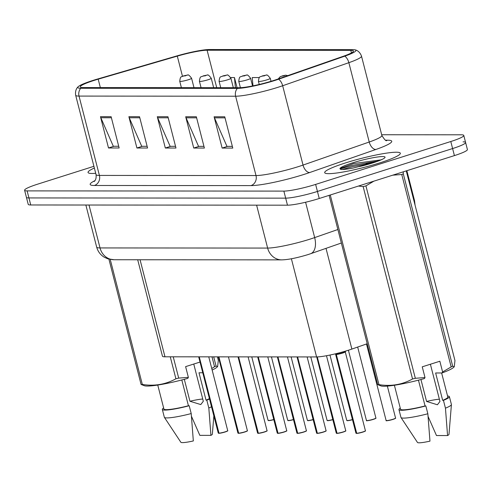 <?xml version="1.0" encoding="UTF-8"?>
<svg xmlns="http://www.w3.org/2000/svg" width="492" height="492" viewBox="0 0 492 492"><rect width="100%" height="100%" fill="white"/><g stroke="black" fill="none" stroke-linecap="round" stroke-linejoin="round"><path stroke-width="0.74" d="M367.21 343.73L351.872 349.074A24.409 2.934 165.6 0 1 348.367 350.236A24.409 2.934 165.6 0 1 316.59 356.934L164.98 356.811A24.409 2.934 165.6 0 1 162.458 356.177L137.698 259.758M379.553 162.957A39.053 4.692 -14.4 0 0 400.34 153.233A39.053 4.692 -14.4 0 0 345.464 162.932A39.053 4.692 -14.4 0 0 324.683 172.655A39.053 4.692 -14.4 0 0 379.553 162.957A39.053 4.692 -14.4 0 0 400.34 153.233A39.053 4.692 -14.4 0 0 345.464 162.932A39.053 4.692 -14.4 0 0 324.683 172.655A39.053 4.692 -14.4 0 0 379.553 162.957M377.229 161.345A39.053 4.692 -14.4 0 0 365.888 163.922A39.053 4.692 -14.4 0 1 377.229 161.345M273.423 80.565A26.039 3.13 165.6 0 1 239.53 87.705L82.933 87.576A26.039 3.13 165.6 0 1 80.245 86.9A26.039 3.13 165.6 0 1 98.185 79.175L177.298 56.125A26.039 3.13 165.6 0 1 207.101 50.227L350.778 50.344A26.039 3.13 165.6 0 1 353.465 51.02A26.039 3.13 165.6 0 1 343.348 56.26L277.162 79.323A26.039 3.13 165.6 0 1 273.423 80.565M274.524 80.565A28.561 3.432 -14.4 0 0 278.626 79.2L344.818 56.143A28.561 3.432 -14.4 0 0 355.156 49.864A28.561 3.432 -14.4 0 0 352.961 49.649L209.285 49.532A28.561 3.432 -14.4 0 0 176.591 56.002L97.477 79.052A28.561 3.432 -14.4 0 0 78.203 86.703A28.561 3.432 -14.4 0 0 80.75 88.265L237.347 88.394A28.561 3.432 -14.4 0 0 274.524 80.565M93.91 166.308L37.589 184.18A24.409 2.934 -14.4 0 0 24.6 190.256L26.408 197.298A24.409 2.934 -14.4 0 0 28.93 197.932L285.668 198.147A24.409 2.934 -14.4 0 0 317.438 191.45L452.603 148.559A24.409 2.934 -14.4 0 0 465.592 142.477A24.409 2.934 -14.4 0 0 463.07 141.844M118.72 146.278L113.32 146.278L100.835 117.742A6.507 5.855 -90 0 1 100.473 116.678L108.504 147.975L119.156 147.981L111.124 116.69L100.473 116.678M113.861 146.278L108.504 147.975M147.126 146.302L141.727 146.302L129.242 117.76A6.507 5.855 -90 0 1 128.879 116.702L136.911 148L147.569 148.006L139.531 116.715L128.879 116.702M142.268 146.302L136.911 148M232.353 146.376L226.947 146.37L214.463 117.834A6.507 5.855 -90 0 1 214.1 116.776L222.138 148.067L232.79 148.08L224.752 116.782L214.1 116.776M227.488 146.37L222.138 148.067M203.946 146.352L198.54 146.345L186.056 117.809A6.507 5.855 -90 0 1 185.693 116.752L193.731 148.043L204.383 148.055L196.345 116.758L185.693 116.752M199.082 146.345L193.731 148.043M175.539 146.327L170.134 146.321L157.649 117.785A6.507 5.855 -90 0 1 157.286 116.727L165.318 148.024L175.976 148.03L167.938 116.733L157.286 116.727M170.675 146.321L165.318 148.024M94.353 168.036A39.053 4.692 -14.4 0 0 88.043 172.464A39.053 4.692 -14.4 0 0 95.706 173.301A39.053 4.692 -14.4 0 1 88.043 172.464A39.053 4.692 -14.4 0 1 94.353 168.036M24.6 190.256A24.409 2.934 -14.4 0 0 27.122 190.89L283.859 191.105A24.409 2.934 -14.4 0 0 315.63 184.408L450.795 141.518A24.409 2.934 -14.4 0 0 463.784 135.435A24.409 2.934 -14.4 0 0 461.262 134.802L381.681 134.74M237.07 87.699L234.463 77.551L230.65 77.545M259.364 77.57L252.218 77.564L252.993 85.86M234.463 77.551L235.41 87.699M454.411 155.601A24.409 2.934 -14.4 0 0 467.4 149.519L465.592 142.477A24.409 2.934 -14.4 0 1 452.603 148.559L317.438 191.45A24.409 2.934 -14.4 0 1 285.668 198.147L28.93 197.932A24.409 2.934 -14.4 0 1 26.408 197.298L28.216 204.34A24.409 2.934 -14.4 0 0 30.738 204.973L287.476 205.182A24.409 2.934 -14.4 0 0 319.247 198.491L454.411 155.601L450.795 141.518M336.756 353.496L336.294 354.363L336.11 353.656M356.374 433.292L355.956 433.169A4.883 0.584 -14.4 0 0 356.374 433.292L336.128 354.418A0.406 0.375 91.8 0 0 336.11 354.363L335.562 354.105A5.031 0.603 -14.4 0 0 335.728 354.142M365.292 430.924A4.717 0.566 165.6 0 1 362.782 432.111A4.717 0.566 165.6 0 1 356.737 433.403L336.307 354.424A4.877 0.584 -14.4 0 0 341.7 353.348A4.877 0.584 -14.4 0 0 345.163 351.872A4.883 0.584 165.6 0 1 345.163 351.872A4.883 0.584 165.6 0 1 342.567 353.09A4.883 0.584 165.6 0 1 336.307 354.424A0.406 0.357 88.6 0 0 336.294 354.363M336.497 355.15L336.128 354.424A4.883 0.584 165.6 0 1 335.71 354.302A4.877 0.584 -14.4 0 0 336.128 354.418L335.71 354.295A4.883 0.584 165.6 0 1 335.704 354.277M344.658 351.749C348.588 351.288 337.561 354.824 336.313 354.424L336.313 354.424M336.11 354.363L335.938 353.699M336.842 433.391L336.282 433.151A4.883 0.584 -14.4 0 0 336.7 433.274L336.946 433.366M345.618 430.906A4.717 0.566 165.6 0 1 343.115 432.093A4.717 0.566 165.6 0 1 337.063 433.384L317.279 356.921M336.7 433.274L317.094 356.928M317.168 433.378L316.614 433.132A4.883 0.584 -14.4 0 0 317.026 433.261L317.272 433.354M325.95 430.894A4.717 0.566 165.6 0 1 323.441 432.081A4.717 0.566 165.6 0 1 317.389 433.372L297.611 356.915M317.026 433.261L297.426 356.915M297.494 433.36L296.94 433.12A4.883 0.584 -14.4 0 0 297.359 433.243L297.605 433.335M306.276 430.875A4.717 0.566 165.6 0 1 303.767 432.062A4.717 0.566 165.6 0 1 297.721 433.354L277.943 356.903M297.359 433.243L277.752 356.903M277.82 433.347L277.267 433.101A4.883 0.584 -14.4 0 0 277.685 433.224L277.931 433.317M286.602 430.863A4.717 0.566 165.6 0 1 284.093 432.044A4.717 0.566 165.6 0 1 278.048 433.341L258.269 356.884M277.685 433.224L258.085 356.884M285.778 75.215A4.071 3.585 88.6 0 0 285.643 75.215A4.071 3.585 88.6 0 0 284.733 75.368L282.125 75.928L283.902 75.928L284.813 75.368L282.23 76.131L284.733 75.368M284.813 75.368A4.071 3.733 -88.2 0 1 285.944 75.215L287.728 75.639M266.104 75.196A4.071 3.585 88.6 0 0 265.969 75.196A4.071 3.585 88.6 0 0 265.065 75.356L262.457 75.909L264.229 75.909L265.139 75.356L262.556 76.112L265.065 75.356M265.139 75.356A4.071 3.733 -88.2 0 1 266.27 75.196C266.726 74.347 268.054 75.387 270.256 78.308A6.101 0.732 165.6 0 1 267.008 79.827A6.101 0.732 165.6 0 1 258.435 81.34C259.149 75.227 260.077 77.521 262.23 75.946L265.969 75.196M246.437 75.184A4.071 3.585 88.6 0 0 246.295 75.184A4.071 3.585 88.6 0 0 245.391 75.338L242.784 75.897L244.561 75.897L245.471 75.338L242.882 76.1L245.391 75.338M245.471 75.338A4.071 3.733 -88.2 0 1 246.597 75.184C247.052 74.335 248.38 75.368 250.588 78.29A6.101 0.732 165.6 0 1 247.341 79.809A6.101 0.732 165.6 0 1 238.768 81.328C239.475 75.208 240.41 77.508 242.556 75.928L246.295 75.184M439.381 399.227A18.395 2.208 -14.4 0 0 426.576 401.447L437.413 404.762L439.953 401.46L430.395 364.24M420.943 379.51L426.576 401.447M380.181 159.974L353.57 163.559L340.526 168.35L340.206 169.014L341.042 169.512C343.594 169.623 347.838 169.088 353.754 167.913L372.395 162.993L382.229 159.359M412.542 378.975A43.936 5.277 -14.4 0 0 415.328 378.293L425.002 377.548L424.436 378.563A38.241 4.594 -14.4 0 1 381.171 385.986L377.715 384.652A43.936 5.277 -14.4 0 0 378.969 384.652C391.091 386.552 402.278 384.664 412.542 378.975L363.145 186.573L358.434 186.056M363.145 186.573A43.936 5.277 -14.4 0 0 365.931 185.89L415.328 378.293M373.902 181.148L365.931 185.89M394.387 385.248L400.537 409.209A24.409 2.934 -14.4 0 0 425.063 405.937L418.446 380.162M400.267 408.157A26.039 3.13 -14.4 0 0 398.963 409.615A26.039 3.13 -14.4 0 0 425.838 405.937L425.063 405.937M398.963 409.615L400.968 417.437A26.039 3.13 -14.4 0 0 401.023 417.554A26.039 3.13 -14.4 0 0 427.849 413.766L425.838 405.937M401.023 417.554L417.493 442.468A16.273 1.956 -14.4 0 0 429.965 441.139L427.849 413.766M425.002 377.548L422.247 366.823L439.848 361.239L442.603 371.964L451.17 366.921L401.767 174.519L392.745 175.17M401.767 174.519A43.936 5.277 -14.4 0 0 403.299 173.83L452.695 366.233L454.264 366.761L454.959 360.538L406.263 170.878M403.268 171.831L403.299 173.83M377.715 384.652L329.111 195.361M330.273 194.992L378.969 384.652M451.17 366.921A43.936 5.277 -14.4 0 0 452.695 366.233M442.603 371.964L442.037 372.973A38.241 4.594 -14.4 0 0 453.606 367.389L454.264 366.761M442.037 372.973L435.635 372.973L442.665 400.353A24.409 2.934 -14.4 0 0 447.825 397.069L441.638 372.973M442.665 400.353L443.44 400.353A26.039 3.13 -14.4 0 0 449.399 396.663A26.039 3.13 -14.4 0 0 447.554 396.011M443.44 400.353L445.451 408.175A26.039 3.13 -14.4 0 0 451.416 404.621A26.039 3.13 -14.4 0 0 451.41 404.486L449.399 396.663M445.451 408.175L447.566 435.555A16.273 1.956 -14.4 0 0 448.987 434.381L451.416 404.621M447.566 435.555L436.478 435.549L428.089 416.478M342.174 169.525L352.967 166.542L372.561 162.944M340.193 168.922L352.647 165.3L377.813 161.13M202.747 399.03A18.395 2.208 -14.4 0 0 189.943 401.257L200.779 404.565L203.319 401.263L193.762 364.043M184.309 379.314L189.943 401.257M110.233 259.413L142.336 384.455A43.936 5.277 -14.4 0 1 141.081 384.455L144.537 385.789A38.241 4.594 -14.4 0 0 187.803 378.366L188.368 377.358L178.694 378.096A43.936 5.277 -14.4 0 1 175.908 378.785L170.269 356.811M142.336 384.455C154.451 386.361 165.644 384.467 175.908 378.785M157.754 385.058L163.904 409.012A24.409 2.934 -14.4 0 0 188.43 405.746L181.812 379.972M163.633 407.96A26.039 3.13 -14.4 0 0 162.329 409.418A26.039 3.13 -14.4 0 0 189.205 405.746L188.43 405.746M162.329 409.418L164.334 417.241A26.039 3.13 -14.4 0 0 164.389 417.364A26.039 3.13 -14.4 0 0 191.216 413.569L189.205 405.746M164.389 417.364L180.859 442.271A16.273 1.956 -14.4 0 0 193.331 440.949L191.216 413.569M141.081 384.455L108.904 259.13M213.7 356.848L216.062 366.042L217.624 366.565L218.325 360.341L217.427 356.854M211.763 368.514L214.53 366.724L211.997 356.848M214.53 366.724A43.936 5.277 -14.4 0 0 216.062 366.042M173.233 356.817L178.694 378.096M212.15 370.033A38.241 4.594 -14.4 0 0 216.972 367.192L217.63 366.565M202.778 372.776L198.996 372.776L206.031 400.156A24.409 2.934 -14.4 0 0 209.401 398.575M206.031 400.156L206.806 400.162A26.039 3.13 -14.4 0 0 209.506 398.981M206.806 400.162L208.817 407.985A26.039 3.13 -14.4 0 0 211.511 406.804M208.817 407.985L210.927 435.365A16.273 1.956 -14.4 0 0 212.353 434.184L213.848 415.9M210.927 435.365L199.838 435.352L191.45 416.281M200.023 362.057L185.613 366.632L188.368 377.358M258.152 433.329L257.593 433.083A4.883 0.584 -14.4 0 0 258.011 433.212L258.257 433.304M266.928 430.844A4.717 0.566 165.6 0 1 264.425 432.031A4.717 0.566 165.6 0 1 258.374 433.323L238.595 356.866M258.011 433.212L238.411 356.866M238.479 433.311L237.925 433.071A4.883 0.584 -14.4 0 0 238.337 433.194L238.583 433.286M247.261 430.826A4.717 0.566 165.6 0 1 244.752 432.013A4.717 0.566 165.6 0 1 238.7 433.304L218.922 356.854M238.337 433.194L218.737 356.854M218.805 433.298L218.251 433.052A4.883 0.584 -14.4 0 0 218.669 433.175L218.915 433.267M227.587 430.814A4.717 0.566 165.6 0 1 225.078 431.994A4.717 0.566 165.6 0 1 219.032 433.292L199.254 356.835M218.669 433.175L199.063 356.835M226.763 75.165A4.071 3.585 88.6 0 0 226.621 75.165A4.071 3.585 88.6 0 0 225.717 75.319L223.11 75.879L224.887 75.879L225.797 75.319L223.208 76.082L225.717 75.319M225.797 75.319A4.071 3.733 -88.2 0 1 226.929 75.165C227.384 74.317 228.712 75.35 230.914 78.271A6.101 0.732 165.6 0 1 227.667 79.79A6.101 0.732 165.6 0 1 219.094 81.309C219.801 75.196 220.736 77.49 222.882 75.909L226.621 75.165M207.089 75.147A4.071 3.585 88.6 0 0 206.954 75.147A4.071 3.585 88.6 0 0 206.043 75.307L203.436 75.86L205.213 75.866L206.123 75.307L203.54 76.063L206.043 75.307M206.123 75.307A4.071 3.733 -88.2 0 1 207.255 75.153C207.71 74.298 209.038 75.338 211.24 78.259A6.101 0.732 165.6 0 1 207.993 79.778A6.101 0.732 165.6 0 1 199.42 81.291C200.127 75.178 201.062 77.472 203.214 75.897L206.954 75.147M187.415 75.135A4.071 3.585 88.6 0 0 187.28 75.135A4.071 3.585 88.6 0 0 186.376 75.288L183.768 75.848L185.539 75.848L186.45 75.288L183.867 76.051L186.376 75.288M186.45 75.288A4.071 3.733 -88.2 0 1 187.581 75.135C188.036 74.286 189.365 75.319 191.572 78.24A6.101 0.732 165.6 0 1 188.319 79.759A6.101 0.732 165.6 0 1 179.746 81.278C180.459 75.159 181.388 77.459 183.541 75.879L187.28 75.135M326.012 248.355L351.872 349.074M291.393 258.78L316.59 356.934M140.06 259.758L164.98 356.811M385.666 140.208L387.555 140.208A40.682 4.889 165.6 0 1 375.949 149.451L309.763 172.514A40.682 4.889 165.6 0 1 250.963 185.607L94.372 185.484A8.136 7.319 90 0 0 99.402 175.423L256 175.552A32.546 3.911 -14.4 0 0 298.361 166.628A32.546 3.911 -14.4 0 0 303.035 165.078L369.221 142.016A32.546 3.911 -14.4 0 0 381.872 135.46C384.43 139.574 386.048 141.284 386.718 140.577M94.372 185.484A40.682 4.889 165.6 0 1 94.931 180.662M96.038 174.58A32.546 3.911 -14.4 0 0 99.402 175.423L79.028 96.088A32.546 3.911 165.6 0 1 75.663 95.245L96.038 174.58C96.813 180.367 93.498 181.972 94.255 181.4M355.156 49.864C355.224 49.864 359.412 50.479 361.497 56.125A32.546 3.911 165.6 0 1 348.853 62.681L282.666 85.743A32.546 3.911 165.6 0 1 277.992 87.293A32.546 3.911 165.6 0 1 235.625 96.217A8.136 7.319 -90 0 1 237.347 88.394M278.626 79.2A8.136 4.631 -109.2 0 1 282.666 85.743L303.035 165.078A8.136 4.631 70.8 0 0 309.763 172.514M375.949 149.451A8.136 4.631 70.8 0 1 369.221 142.016L348.853 62.681A8.136 4.631 -109.2 0 0 344.818 56.143M80.75 88.265A8.136 7.319 90 0 0 79.028 96.088L235.625 96.217L256 175.552A8.136 7.319 90 0 1 250.963 185.607M27.122 190.89L30.738 204.973M283.859 191.105L287.476 205.182M315.63 184.408L319.247 198.491M386.331 140.472A8.136 7.319 90 0 0 387.555 140.208M207.101 50.227L216.72 87.681M177.298 56.125L182.47 76.272M98.185 79.175L100.343 87.588M350.778 50.344L351.436 52.902M157.649 117.785L168.209 117.797M186.056 117.809L196.615 117.822M214.463 117.834L225.028 117.84M129.242 117.76L139.802 117.772M100.835 117.742L111.395 117.748M89.009 205.023L100.03 247.931A16.273 14.643 90 0 0 114.095 259.739L107.693 258.78L104.304 257.242C100.417 254.874 97.871 251.492 96.666 247.089A32.546 3.911 -14.4 0 0 100.03 247.931L267.636 248.073A32.546 3.911 -14.4 0 0 309.997 239.149A32.546 3.911 -14.4 0 0 314.671 237.593L305.594 202.243M256.615 205.158L267.636 248.073A16.273 14.643 90 0 0 281.701 259.874L114.095 259.739M414.135 201.535A32.546 3.911 -14.4 0 0 414.541 200.65L406.853 170.693M341.35 243.011L310.587 253.731A16.273 9.268 -109.2 0 0 314.671 237.593L337.881 229.506M336.38 354.142A5.031 0.603 -14.4 0 0 341.559 353.084A5.031 0.603 -14.4 0 0 345.199 351.632L365.415 430.74C364.511 431.103 367.536 430.334 362.795 432.111L356.7 433.409M335.513 354.068A5.031 0.603 -14.4 0 0 335.562 354.105L355.956 433.169M356.559 433.292A4.883 0.584 -14.4 0 0 362.813 431.951A4.883 0.584 -14.4 0 0 365.415 430.74M356.46 433.397A4.717 0.566 165.6 0 1 356.153 433.274M392.942 419.412C382.407 422.001 387.505 420.076 386.109 420.469A4.883 0.584 -14.4 0 0 392.967 419.258A4.883 0.584 -14.4 0 0 395.562 418.04C394.664 418.403 397.684 417.64 392.942 419.412A4.717 0.566 165.6 0 0 395.445 418.225M392.936 419.412A4.717 0.566 165.6 0 1 386.3 420.574M336.885 433.274A4.883 0.584 -14.4 0 0 343.145 431.939A4.883 0.584 -14.4 0 0 345.741 430.721C344.837 431.084 347.862 430.322 343.121 432.093L337.026 433.391M336.786 433.384A4.717 0.566 165.6 0 1 336.479 433.255M317.211 433.261A4.883 0.584 -14.4 0 0 323.472 431.921A4.883 0.584 -14.4 0 0 326.067 430.703C325.169 431.066 328.189 430.303 323.447 432.074L317.352 433.378M317.119 433.366A4.717 0.566 165.6 0 1 316.811 433.237M297.543 433.243A4.883 0.584 -14.4 0 0 303.798 431.908A4.883 0.584 -14.4 0 0 306.399 430.691C305.495 431.053 308.521 430.285 303.779 432.062L297.685 433.36M297.445 433.347A4.717 0.566 165.6 0 1 297.137 433.224M277.869 433.224A4.883 0.584 -14.4 0 0 284.124 431.89A4.883 0.584 -14.4 0 0 286.725 430.672C285.821 431.035 288.847 430.272 284.105 432.044L278.011 433.347M277.771 433.335A4.717 0.566 165.6 0 1 277.463 433.206M375.771 418.212A4.717 0.566 165.6 0 1 373.28 419.393C362.733 421.982 367.838 420.063 366.435 420.451A4.883 0.584 -14.4 0 0 373.293 419.239A4.883 0.584 -14.4 0 0 375.894 418.022C374.99 418.384 378.01 417.622 373.274 419.393A4.717 0.566 165.6 0 1 366.632 420.555M346.958 420.543A4.717 0.566 165.6 0 0 352.5 419.707L348.933 420.519L346.762 420.439A4.883 0.584 -14.4 0 0 352.463 419.571M327.285 420.525A4.717 0.566 165.6 0 0 332.826 419.688L329.259 420.5L327.088 420.42A4.883 0.584 -14.4 0 0 332.795 419.553M359.32 166.61A23.278 2.798 -14.4 0 0 372.665 162.957A23.278 2.798 -14.4 0 0 382.647 156.554A23.278 2.798 -14.4 0 0 352.352 162.938A23.278 2.798 -14.4 0 0 340.206 169.014M258.195 433.212A4.883 0.584 -14.4 0 0 264.456 431.871A4.883 0.584 -14.4 0 0 267.051 430.66C266.147 431.023 269.173 430.254 264.432 432.025L258.337 433.329M258.097 433.317A4.717 0.566 165.6 0 1 257.79 433.194M238.528 433.194A4.883 0.584 -14.4 0 0 244.782 431.859A4.883 0.584 -14.4 0 0 247.378 430.641C246.48 431.004 249.499 430.236 244.758 432.013L238.669 433.311M238.429 433.298A4.717 0.566 165.6 0 1 238.122 433.175M218.854 433.175A4.883 0.584 -14.4 0 0 225.108 431.841A4.883 0.584 -14.4 0 0 227.71 430.623C226.806 430.986 229.832 430.223 225.09 431.994L218.995 433.298M218.755 433.286A4.717 0.566 165.6 0 1 218.448 433.157M307.611 420.512A4.717 0.566 165.6 0 0 313.158 419.676L309.591 420.488L307.42 420.402A4.883 0.584 -14.4 0 0 313.121 419.535M287.943 420.494A4.717 0.566 165.6 0 0 293.484 419.658L289.917 420.469L287.746 420.389A4.883 0.584 -14.4 0 0 293.447 419.522M268.269 420.476A4.717 0.566 165.6 0 0 273.81 419.639L270.243 420.457L268.072 420.371A4.883 0.584 -14.4 0 0 273.773 419.504M78.203 86.703C78.148 86.733 74.772 89.292 75.663 95.245M463.784 135.435L465.592 142.477M361.497 56.125L381.872 135.46M310.587 253.731L307.814 254.653C296.688 258.005 287.98 259.745 281.701 259.874M96.666 247.089L85.86 205.016M414.541 200.65L415.057 205.121M345.199 351.632L345.618 351.085M386.109 420.469L366.472 343.988M395.562 418.04L387.364 386.103M345.741 430.721L326.485 355.734M336.282 433.151L316.713 356.934M326.067 430.703L307.125 356.928M316.614 433.132L297.045 356.915M306.399 430.691L287.451 356.909M296.94 433.12L277.371 356.903M286.725 430.672L267.783 356.891M277.267 433.101L257.697 356.884M366.435 420.451L348.404 350.224M278.22 78.954L280.335 76.586L285.643 75.215M375.894 418.022L357.672 347.057M346.762 420.439L329.972 355.046M259.241 84.476L258.435 81.34M271.03 81.303L270.256 78.308M327.088 420.42L310.79 356.928M240.397 87.687L238.768 81.328M252.55 85.946L250.588 78.29M267.051 430.66L248.109 356.878M257.593 433.083L238.023 356.866M247.378 430.641L228.436 356.86M237.925 433.071L218.356 356.854M227.71 430.623L208.762 356.841M218.251 433.052L198.682 356.835M307.42 420.402L291.116 356.909M220.73 87.687L219.094 81.309M233.331 87.699L230.914 78.271M287.746 420.389L271.443 356.897M201.056 87.668L199.42 81.291M213.663 87.681L211.24 78.259M268.072 420.371L251.769 356.878M181.388 87.656L179.746 81.278M193.989 87.662L191.572 78.24"/></g></svg>
